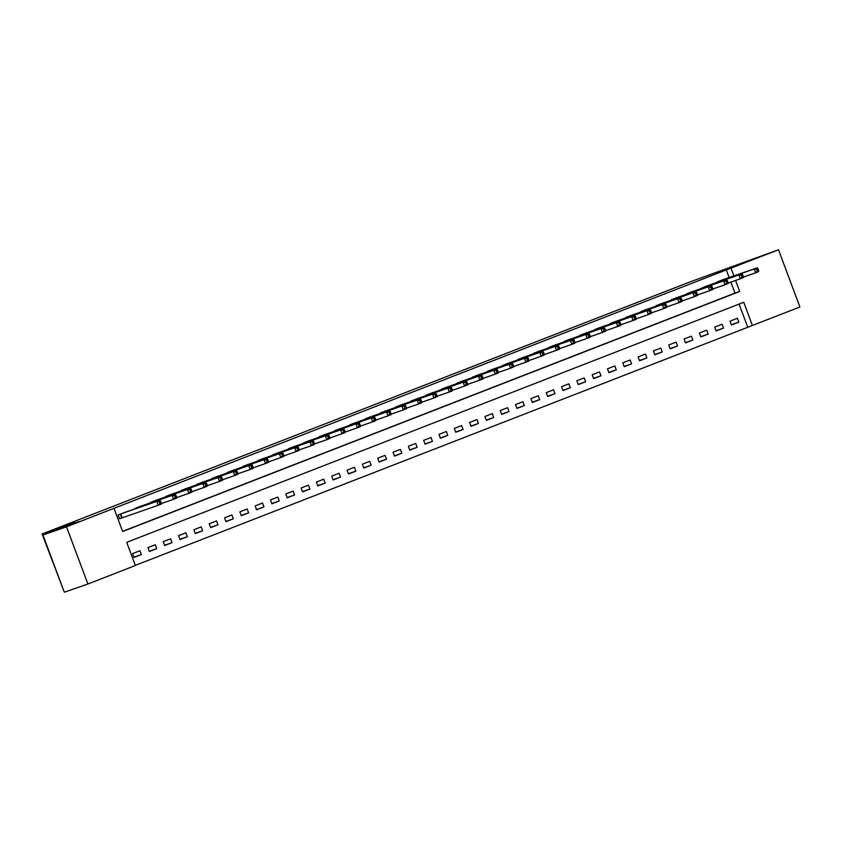 <?xml version="1.0" encoding="UTF-8"?>
<svg xmlns="http://www.w3.org/2000/svg" width="842" height="842" viewBox="0 0 842 842"><rect width="100%" height="100%" fill="white"/><g stroke="black" fill="none" stroke-linecap="round" stroke-linejoin="round"><path stroke-width="1.26" d="M78.801 521.535L61.056 528.292L78.801 521.535M758.337 257.157L740.592 263.914L758.337 257.157M63.876 591.031L42.1 533.975L689.777 281.986L778.513 249.79L799.9 306.993L752.411 325.465L743.739 302.278L126.71 542.343L135.373 565.529L87.894 584.011L66.507 526.808L113.986 508.326L122.658 531.523L739.697 291.458L735.582 280.449M135.309 565.361L752.411 325.465M66.507 526.808L42.931 535.007L64.318 592.21L87.894 584.011M747.696 327.106L739.087 304.088M737.382 318.287L730.025 321.149L731.477 325.012L738.823 322.149L737.382 318.287M722.057 324.244L714.711 327.106L716.153 330.969L723.51 328.106L722.057 324.244M706.743 330.201L699.386 333.064L700.839 336.926L708.185 334.074L706.743 330.201M691.419 336.168L684.072 339.021L685.514 342.894L692.871 340.031L691.419 336.168M676.105 342.126L668.748 344.988L670.2 348.851L677.547 345.988L676.105 342.126M660.791 348.083L653.434 350.946L654.876 354.808L662.233 351.945L660.791 348.083M645.467 354.04L638.12 356.903L639.562 360.765L646.909 357.913L645.467 354.04M630.153 360.008L622.796 362.86L624.238 366.733L631.595 363.87L630.153 360.008M614.828 365.965L607.482 368.828L608.924 372.69L616.281 369.827L614.828 365.965M599.515 371.922L592.158 374.785L593.599 378.647L600.956 375.785L599.515 371.922M584.19 377.879L576.844 380.742L578.286 384.605L585.643 381.752L584.19 377.879M568.876 383.847L561.519 386.699L562.972 390.572L570.318 387.709L568.876 383.847M553.552 389.804L546.205 392.667L547.647 396.529L555.004 393.667L553.552 389.804M538.238 395.761L530.881 398.624L532.333 402.487L539.68 399.624L538.238 395.761M522.914 401.718L515.567 404.581L517.009 408.444L524.366 405.591L522.914 401.718M507.6 407.686L500.243 410.538L501.695 414.411L509.042 411.549L507.6 407.686M492.286 413.643L484.929 416.506L486.371 420.368L493.728 417.506L492.286 413.643M476.961 419.6L469.615 422.463L471.057 426.326L478.403 423.463L476.961 419.6M461.648 425.557L454.291 428.42L455.733 432.283L463.089 429.431L461.648 425.557M446.323 431.525L438.977 434.377L440.419 438.25L447.776 435.388L446.323 431.525M431.009 437.482L423.652 440.345L425.094 444.208L432.451 441.345L431.009 437.482M415.685 443.439L408.338 446.302L409.78 450.165L417.137 447.302L415.685 443.439M400.371 449.396L393.014 452.259L394.466 456.122L401.813 453.27L400.371 449.396M385.047 455.364L377.7 458.227L379.142 462.09L386.499 459.227L385.047 455.364M369.733 461.321L362.376 464.184L363.828 468.047L371.175 465.184L369.733 461.321M354.408 467.278L347.062 470.141L348.504 474.004L355.861 471.141L354.408 467.278M339.094 473.236L331.737 476.098L333.19 479.961L340.536 477.109L339.094 473.236M323.781 479.203L316.424 482.066L317.866 485.929L325.223 483.066L323.781 479.203M308.456 485.16L301.11 488.023L302.552 491.886L309.898 489.023L308.456 485.16M293.142 491.118L285.785 493.98L287.227 497.843L294.584 494.98L293.142 491.118M277.818 497.085L270.471 499.938L271.913 503.811L279.27 500.948L277.818 497.085M262.504 503.042L255.147 505.905L256.589 509.768L263.946 506.905L262.504 503.042M247.18 509L239.833 511.862L241.275 515.725L248.632 512.862L247.18 509M231.866 514.957L224.509 517.819L225.961 521.682L233.308 518.819L231.866 514.957M216.541 520.924L209.195 523.777L210.637 527.65L217.994 524.787L216.541 520.924M201.227 526.882L193.87 529.744L195.323 533.607L202.669 530.744L201.227 526.882M185.914 532.839L178.557 535.701L179.999 539.564L187.356 536.701L185.914 532.839M170.589 538.796L163.232 541.659L164.685 545.521L172.031 542.669L170.589 538.796M155.275 544.763L147.918 547.616L149.36 551.489L156.717 548.626L155.275 544.763M139.951 550.721L132.604 553.583L134.046 557.446L141.393 554.583L139.951 550.721M729.172 277.555L726.309 269.903L113.986 508.326M122.595 531.355L734.982 293.1L730.867 282.091M722.962 279.712L715.711 282.859M707.638 285.67L700.397 288.827M692.324 291.637L685.072 294.784M677 297.594L669.758 300.741M661.686 303.552L654.444 306.698M646.361 309.509L639.12 312.666M631.047 315.476L623.806 318.623M615.723 321.433L608.482 324.58M600.409 327.391L593.168 330.548M585.095 333.348L577.844 336.505M569.771 339.315L562.53 342.462M554.457 345.273L547.205 348.42M539.133 351.23L531.891 354.387M523.819 357.187L516.567 360.344M508.494 363.155L501.253 366.302M493.18 369.112L485.939 372.259M477.856 375.069L470.615 378.226M462.542 381.026L455.301 384.184M447.228 386.994L439.977 390.141M431.904 392.951L424.663 396.098M416.59 398.908L409.338 402.066M401.266 404.865L394.024 408.023M385.952 410.833L378.7 413.98M370.627 416.79L363.386 419.937M355.313 422.747L348.062 425.905M339.989 428.715L332.748 431.862M324.675 434.672L317.434 437.819M309.351 440.629L302.11 443.776M294.037 446.586L286.796 449.744M278.723 452.554L271.471 455.701M263.399 458.511L256.157 461.658M248.085 464.468L240.833 467.615M232.76 470.425L225.519 473.583M217.446 476.393L210.195 479.54M202.122 482.35L194.881 485.497M186.808 488.307L179.556 491.454M171.484 494.265L164.243 497.422M156.17 500.232L148.929 503.379M140.846 506.189L133.604 509.336M125.532 512.147L118.154 514.936L119.596 518.798L121.585 518.019M42.931 535.007L75.096 522.493L42.1 533.975M726.309 269.903L778.513 249.79M733.887 275.913L731.024 268.272M734.982 293.1L739.697 291.458M731.372 324.738L738.823 322.149M133.941 557.172L141.393 554.583M149.266 551.215L156.717 548.626M164.579 545.258L172.031 542.669M179.904 539.301L187.356 536.701M195.218 533.333L202.669 530.744M210.542 527.376L217.994 524.787M225.856 521.419L233.308 518.819M241.17 515.462L248.632 512.862M256.494 509.494L263.946 506.905M271.808 503.537L279.27 500.948M287.133 497.58L294.584 494.98M302.446 491.623L309.898 489.023M317.771 485.655L325.223 483.066M333.085 479.698L340.536 477.109M348.409 473.741L355.861 471.141M363.723 467.784L371.175 465.184M379.047 461.816L386.499 459.227M394.361 455.859L401.813 453.27M409.675 449.902L417.137 447.302M425 443.945L432.451 441.345M440.313 437.977L447.776 435.388M455.638 432.02L463.089 429.431M470.952 426.063L478.403 423.463M486.276 420.095L493.728 417.506M501.59 414.138L509.042 411.549M516.914 408.181L524.366 405.591M532.228 402.223L539.68 399.624M547.553 396.256L555.004 393.667M562.866 390.299L570.318 387.709M578.18 384.341L585.643 381.752M593.505 378.384L600.956 375.785M608.819 372.417L616.281 369.827M624.143 366.459L631.595 363.87M639.457 360.502L646.909 357.913M654.781 354.545L662.233 351.945M670.095 348.577L677.547 345.988M685.42 342.62L692.871 340.031M700.733 336.663L708.185 334.074M716.058 330.706L723.51 328.106M758.589 270.408L758.011 268.861L756.79 269.345L757.368 270.892L758.589 270.408L758.716 271.64L755.653 272.829L754.211 268.966L717.573 281.723M756.79 269.345L754.211 268.966L757.274 267.777L720.931 280.407M757.368 270.892L755.653 272.829L743.349 277.113M758.011 268.861L757.274 267.777M743.276 276.376L742.697 274.829L741.465 275.302L742.044 276.85L743.276 276.376L743.402 277.597L740.339 278.797L738.887 274.924L702.249 287.68M741.465 275.302L738.887 274.924L741.96 273.734L705.617 286.375M742.044 276.85L740.339 278.797L728.035 283.07M742.697 274.829L741.96 273.734M727.951 282.333L727.372 280.786L726.151 281.26L726.73 282.807L727.951 282.333L728.077 283.565L725.015 284.754L723.573 280.891L686.935 293.637M726.151 281.26L723.573 280.891L726.635 279.691L690.303 292.332M726.73 282.807L725.015 284.754L712.711 289.038M727.372 280.786L726.635 279.691M712.637 288.29L712.058 286.743L710.837 287.227L711.406 288.764L712.637 288.29L712.764 289.522L709.701 290.711L708.259 286.848L671.611 299.605M710.837 287.227L708.259 286.848L711.322 285.659L674.979 298.289M711.406 288.764L709.701 290.711L697.397 294.995M712.058 286.743L711.322 285.659M697.313 294.247L696.744 292.7L695.513 293.184L696.092 294.732L697.313 294.247L697.439 295.479L694.376 296.668L692.934 292.805L656.297 305.562M695.513 293.184L692.934 292.805L695.997 291.616L659.665 304.246M696.092 294.732L694.376 296.668L682.073 300.952M696.744 292.7L695.997 291.616M681.999 300.215L681.42 298.668L680.199 299.142L680.778 300.689L681.999 300.215L682.125 301.436L679.062 302.636L677.621 298.763L640.972 311.519M680.199 299.142L677.621 298.763L680.683 297.573L644.341 310.214M680.778 300.689L679.062 302.636L666.759 306.909M681.42 298.668L680.683 297.573M666.685 306.172L666.106 304.625L664.875 305.099L665.454 306.646L666.685 306.172L666.811 307.404L663.738 308.593L662.296 304.73L625.659 317.476M664.875 305.099L662.296 304.73L665.359 303.53L629.027 316.171M665.454 306.646L663.738 308.593L651.434 312.877M666.106 304.625L665.359 303.53M651.361 312.129L650.782 310.582L649.561 311.066L650.14 312.603L651.361 312.129L651.487 313.361L648.424 314.55L646.982 310.687L610.345 323.444M649.561 311.066L646.982 310.687L650.045 309.498L613.702 322.128M650.14 312.603L648.424 314.55L636.12 318.834M650.782 310.582L650.045 309.498M636.047 318.087L635.468 316.55L634.236 317.024L634.815 318.571L636.047 318.087L636.173 319.318L633.11 320.507L631.658 316.645L595.02 329.401M634.236 317.024L631.658 316.645L634.721 315.455L598.388 328.085M634.815 318.571L633.11 320.507L620.796 324.791M635.468 316.55L634.721 315.455M620.722 324.054L620.144 322.507L618.923 322.981L619.501 324.528L620.722 324.054L620.849 325.275L617.786 326.475L616.344 322.602L579.706 335.358M618.923 322.981L616.344 322.602L619.407 321.412L583.064 334.053M619.501 324.528L617.786 326.475L605.482 330.748M620.144 322.507L619.407 321.412M605.409 330.011L604.83 328.464L603.598 328.938L604.177 330.485L605.409 330.011L605.535 331.243L602.472 332.432L601.02 328.569L564.382 341.315M603.598 328.938L601.02 328.569L604.082 327.37L567.75 340.01M604.177 330.485L602.472 332.432L590.168 336.716M604.83 328.464L604.082 327.37M590.084 335.969L589.505 334.421L588.284 334.905L588.863 336.442L590.084 335.969L590.21 337.2L587.148 338.389L585.706 334.527L549.068 347.283M588.284 334.905L585.706 334.527L588.769 333.337L552.426 345.967M588.863 336.442L587.148 338.389L574.844 342.673M589.505 334.421L588.769 333.337M574.77 341.926L574.191 340.389L572.96 340.863L573.539 342.41L574.77 341.926L574.897 343.157L571.834 344.346L570.381 340.484L533.744 353.24M572.96 340.863L570.381 340.484L573.455 339.294L537.112 351.924M573.539 342.41L571.834 344.346L559.53 348.63M574.191 340.389L573.455 339.294M559.446 347.893L558.867 346.346L557.646 346.82L558.225 348.367L559.446 347.893L559.572 349.114L556.509 350.314L555.067 346.441L518.43 359.197M557.646 346.82L555.067 346.441L558.13 345.252L521.798 357.892M558.225 348.367L556.509 350.314L544.206 354.587M558.867 346.346L558.13 345.252M544.132 353.851L543.553 352.303L542.332 352.777L542.901 354.324L544.132 353.851L544.258 355.082L541.196 356.271L539.754 352.409L503.106 365.154M542.332 352.777L539.754 352.409L542.816 351.209L506.474 363.849M542.901 354.324L541.196 356.271L528.892 360.555M543.553 352.303L542.816 351.209M528.808 359.808L528.239 358.26L527.008 358.745L527.587 360.281L528.808 359.808L528.934 361.039L525.871 362.228L524.429 358.366L487.792 371.122M527.008 358.745L524.429 358.366L527.492 357.176L491.16 369.806M527.587 360.281L525.871 362.228L513.567 366.512M528.239 358.26L527.492 357.176M513.494 365.765L512.915 364.228L511.694 364.702L512.273 366.249L513.494 365.765L513.62 366.996L510.557 368.186L509.115 364.323L472.467 377.079M511.694 364.702L509.115 364.323L512.178 363.134L475.835 375.764M512.273 366.249L510.557 368.186L498.253 372.469M512.915 364.228L512.178 363.134M498.18 371.732L497.601 370.185L496.37 370.659L496.948 372.206L498.18 371.732L498.306 372.953L495.233 374.153L493.791 370.28L457.153 383.036M496.37 370.659L493.791 370.28L496.854 369.091L460.521 381.731M496.948 372.206L495.233 374.153L482.929 378.426M497.601 370.185L496.854 369.091M482.855 377.69L482.277 376.142L481.056 376.616L481.635 378.163L482.855 377.69L482.982 378.921L479.919 380.11L478.477 376.248L441.839 388.993M481.056 376.616L478.477 376.248L481.54 375.048L445.197 387.688M481.635 378.163L479.919 380.11L467.615 384.394M482.277 376.142L481.54 375.048M467.542 383.647L466.963 382.1L465.731 382.584L466.31 384.131L467.542 383.647L467.668 384.878L464.605 386.068L463.153 382.205L426.515 394.961M465.731 382.584L463.153 382.205L466.215 381.016L429.883 393.646M466.31 384.131L464.605 386.068L452.291 390.351M466.963 382.1L466.215 381.016M452.217 389.604L451.638 388.067L450.417 388.541L450.996 390.088L452.217 389.604L452.343 390.835L449.281 392.025L447.839 388.162L411.201 400.918M450.417 388.541L447.839 388.162L450.902 386.973L414.559 399.613M450.996 390.088L449.281 392.025L436.977 396.308M451.638 388.067L450.902 386.973M436.903 395.572L436.324 394.024L435.093 394.498L435.672 396.045L436.903 395.572L437.03 396.793L433.967 397.992L432.514 394.119L395.877 406.875M435.093 394.498L432.514 394.119L435.577 392.93L399.245 405.57M435.672 396.045L433.967 397.992L421.663 402.265M436.324 394.024L435.577 392.93M421.579 401.529L421 399.982L419.779 400.455L420.358 402.002L421.579 401.529L421.705 402.76L418.642 403.95L417.2 400.087L380.563 412.833M419.779 400.455L417.2 400.087L420.263 398.887L383.931 411.527M420.358 402.002L418.642 403.95L406.339 408.233M421 399.982L420.263 398.887M406.265 407.486L405.686 405.939L404.455 406.423L405.034 407.97L406.265 407.486L406.391 408.717L403.329 409.907L401.876 406.044L365.239 418.8M404.455 406.423L401.876 406.044L404.949 404.855L368.607 417.485M405.034 407.97L403.329 409.907L391.025 414.19M405.686 405.939L404.949 404.855M390.941 413.443L390.362 411.906L389.141 412.38L389.72 413.927L390.941 413.443L391.067 414.674L388.004 415.864L386.562 412.001L349.925 424.757M389.141 412.38L386.562 412.001L389.625 410.812L353.293 423.452M389.72 413.927L388.004 415.864L375.7 420.147M390.362 411.906L389.625 410.812M375.627 419.411L375.048 417.864L373.827 418.337L374.395 419.884L375.627 419.411L375.753 420.632L372.69 421.831L371.248 417.958L334.6 430.715M373.827 418.337L371.248 417.958L374.311 416.769L337.968 429.409M374.395 419.884L372.69 421.831L360.387 426.105M375.048 417.864L374.311 416.769M360.302 425.368L359.734 423.821L358.503 424.294L359.081 425.841L360.302 425.368L360.439 426.599L357.366 427.789L355.924 423.926L319.286 436.672M358.503 424.294L355.924 423.926L358.987 422.737L322.654 435.367M359.081 425.841L357.366 427.789L345.062 432.072M359.734 423.821L358.987 422.737M344.988 431.325L344.41 429.778L343.189 430.262L343.768 431.809L344.988 431.325L345.115 432.556L342.052 433.746L340.61 429.883L303.962 442.639M343.189 430.262L340.61 429.883L343.673 428.694L307.33 441.324M343.768 431.809L342.052 433.746L329.748 438.029M344.41 429.778L343.673 428.694M329.675 437.293L329.096 435.746L327.864 436.219L328.443 437.766L329.675 437.293L329.801 438.514L326.738 439.703L325.286 435.84L288.648 448.597M327.864 436.219L325.286 435.84L328.348 434.651L292.016 447.291M328.443 437.766L326.738 439.703L314.424 443.987M329.096 435.746L328.348 434.651M314.35 443.25L313.771 441.703L312.55 442.176L313.129 443.723L314.35 443.25L314.476 444.471L311.414 445.671L309.972 441.808L273.334 454.554M312.55 442.176L309.972 441.808L313.035 440.608L276.692 453.249M313.129 443.723L311.414 445.671L299.11 449.944M313.771 441.703L313.035 440.608M299.036 449.207L298.457 447.66L297.226 448.133L297.805 449.681L299.036 449.207L299.163 450.438L296.1 451.628L294.647 447.765L258.01 460.511M297.226 448.133L294.647 447.765L297.71 446.576L261.378 459.206M297.805 449.681L296.1 451.628L283.786 455.911M298.457 447.66L297.71 446.576M283.712 455.164L283.133 453.617L281.912 454.101L282.491 455.648L283.712 455.164L283.838 456.396L280.775 457.585L279.333 453.722L242.696 466.479M281.912 454.101L279.333 453.722L282.396 452.533L246.053 465.163M282.491 455.648L280.775 457.585L268.472 461.869M283.133 453.617L282.396 452.533M268.398 461.132L267.819 459.585L266.588 460.058L267.167 461.605L268.398 461.132L268.524 462.353L265.462 463.553L264.009 459.679L227.372 472.436M266.588 460.058L264.009 459.679L267.072 458.49L230.74 471.131M267.167 461.605L265.462 463.553L253.158 467.826M267.819 459.585L267.072 458.49M253.074 467.089L252.495 465.542L251.274 466.015L251.853 467.563L253.074 467.089L253.2 468.32L250.137 469.51L248.695 465.647L212.058 478.393M251.274 466.015L248.695 465.647L251.758 464.447L215.426 477.088M251.853 467.563L250.137 469.51L237.833 473.793M252.495 465.542L251.758 464.447M237.76 473.046L237.181 471.499L235.949 471.973L236.528 473.52L237.76 473.046L237.886 474.278L234.823 475.467L233.371 471.604L196.733 484.361M235.949 471.973L233.371 471.604L236.444 470.415L200.101 483.045M236.528 473.52L234.823 475.467L222.52 479.751M237.181 471.499L236.444 470.415M222.435 479.003L221.856 477.456L220.636 477.94L221.214 479.487L222.435 479.003L222.562 480.235L219.499 481.424L218.057 477.561L181.419 490.318M220.636 477.94L218.057 477.561L221.12 476.372L184.787 489.002M221.214 479.487L219.499 481.424L207.195 485.708M221.856 477.456L221.12 476.372M207.121 484.971L206.543 483.424L205.322 483.897L205.89 485.445L207.121 484.971L207.248 486.192L204.185 487.392L202.743 483.518L166.095 496.275M205.322 483.897L202.743 483.518L205.806 482.329L169.463 494.97M205.89 485.445L204.185 487.392L191.881 491.665M206.543 483.424L205.806 482.329M191.797 490.928L191.229 489.381L189.997 489.855L190.576 491.402L191.797 490.928L191.934 492.16L188.861 493.349L187.419 489.486L150.781 502.232M189.997 489.855L187.419 489.486L190.481 488.286L154.149 500.927M190.576 491.402L188.861 493.349L176.557 497.633M191.229 489.381L190.481 488.286M176.483 496.885L175.904 495.338L174.683 495.822L175.262 497.359L176.483 496.885L176.609 498.117L173.547 499.306L172.105 495.443L135.457 508.2M174.683 495.822L172.105 495.443L175.168 494.254L138.825 506.884M175.262 497.359L173.547 499.306L161.243 503.59M175.904 495.338L175.168 494.254M161.169 502.842L160.59 501.295L159.359 501.779L159.938 503.327L161.169 502.842L161.296 504.074L158.233 505.263L156.78 501.4L120.143 514.157M159.359 501.779L156.78 501.4L159.843 500.211L123.511 512.841M159.938 503.327L158.233 505.263L119.575 518.746M160.59 501.295L159.843 500.211M120.764 513.936L122.206 517.798M120.322 514.094L121.774 517.956"/></g></svg>
